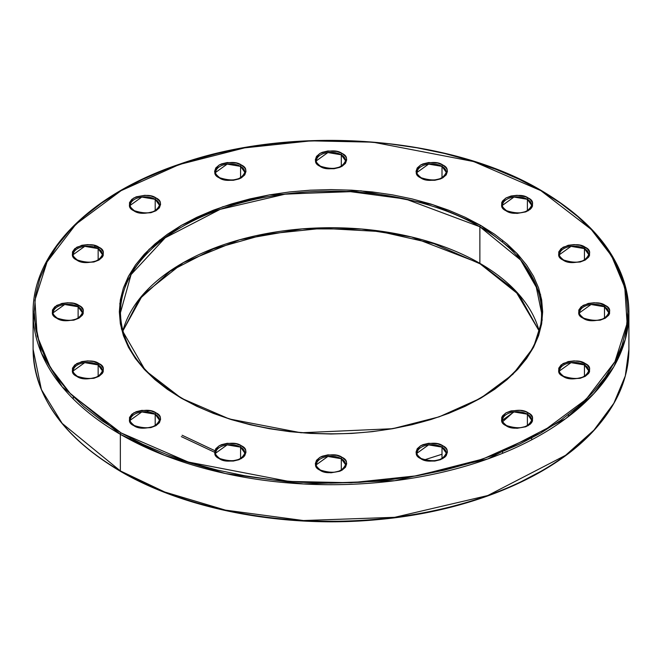 <?xml version="1.0" encoding="UTF-8"?>
<svg xmlns="http://www.w3.org/2000/svg" width="662" height="662" viewBox="0 0 662 662"><rect width="100%" height="100%" fill="white"/><g stroke="black" fill="none" stroke-linecap="round" stroke-linejoin="round"><path stroke-width="0.99" d="M579.622 312.712L591.067 304.503L604.48 306.771A1.117 0.645 -60 0 1 605.267 305.397C600.657 302.004 593.268 302.004 583.098 305.397C577.223 311.272 577.223 315.534 583.098 318.199C587.707 321.591 595.097 321.591 605.267 318.199C611.142 312.323 611.142 308.062 605.267 305.397A1.117 0.645 120 0 0 604.48 306.771L608.742 312.712C605.118 320.474 596.752 322.286 583.652 318.141A1.117 0.645 120 0 0 583.098 318.199L581.145 316.825L578.803 313.565L578.803 310.031L581.145 306.771L588.179 303.436L594.186 302.749L600.186 303.436L607.219 306.771L609.561 310.031L609.561 313.565L608.668 315.261L605.267 318.199L600.186 320.16L591.125 320.673L583.098 318.199A1.117 0.645 -60 0 1 583.652 318.141C580.301 315.443 578.952 313.631 579.622 312.712A14.556 8.407 180 0 1 588.609 304.942A14.556 8.407 180 0 1 604.48 306.771L604.48 318.273L604.48 306.771A14.556 8.407 180 0 1 608.742 312.712M502.541 205.27L513.985 197.061L527.391 199.328A1.117 0.645 -60 0 1 528.185 197.955C523.576 194.562 516.186 194.562 506.008 197.955C500.141 203.83 500.141 208.091 506.008 210.756C510.625 214.149 518.015 214.149 528.185 210.756C534.06 204.881 534.06 200.619 528.185 197.955A1.117 0.645 120 0 0 527.391 199.328L531.66 205.27C528.028 213.032 519.67 214.844 506.571 210.698A1.117 0.645 120 0 0 506.008 210.756L502.615 207.818L501.722 206.122L501.722 202.589L502.615 200.892L506.008 197.955L511.097 195.993L517.096 195.298L525.81 196.829L530.138 199.328L532.48 202.589L532.48 206.122L531.586 207.818L530.138 209.382L525.81 211.881L517.096 213.404L511.097 212.717L506.008 210.756A1.117 0.645 -60 0 1 506.571 210.698C503.219 208 501.87 206.188 502.541 205.27A14.556 8.407 180 0 1 511.527 197.499A14.556 8.407 180 0 1 527.391 199.328L527.391 210.83L527.391 199.328A14.556 8.407 180 0 1 531.66 205.27M320.474 166.195C317.115 163.497 315.774 161.685 316.444 160.767A14.556 8.407 180 0 1 325.431 152.996A14.556 8.407 180 0 1 341.294 154.817A1.117 0.645 -60 0 1 342.089 153.452C337.479 150.059 330.081 150.059 319.912 153.452C314.045 159.319 314.045 163.588 319.912 166.253C324.521 169.637 331.919 169.637 342.089 166.253C347.955 160.378 347.955 156.108 342.089 153.452A1.117 0.645 120 0 0 341.294 154.817L345.556 160.767C341.931 168.529 333.574 170.341 320.474 166.195A1.117 0.645 120 0 0 319.912 166.253L316.51 163.315L315.319 159.848L316.51 156.389L319.912 153.452L322.286 152.326L327.938 150.969L336.999 151.49L342.089 153.452L345.49 156.389L346.375 158.086L346.681 159.848L345.49 163.315L342.089 166.253L339.714 167.378L334.062 168.727L327.938 168.727L319.912 166.253A1.117 0.645 -60 0 1 320.474 166.195A1.117 0.645 -60 0 1 320.706 166.675M130.34 205.27L141.792 197.061L155.198 199.328A1.117 0.645 -60 0 1 155.992 197.955C151.375 194.562 143.985 194.562 133.815 197.955C127.94 203.83 127.94 208.091 133.815 210.756C138.424 214.149 145.814 214.149 155.992 210.756C161.859 204.881 161.859 200.619 155.992 197.955A1.117 0.645 120 0 0 155.198 199.328L159.459 205.27C155.835 213.032 147.477 214.844 134.378 210.698A1.117 0.645 120 0 0 133.815 210.756L131.862 209.382L129.52 206.122L129.52 202.589L131.862 199.328L136.19 196.829L144.904 195.298L150.903 195.993L155.992 197.955L159.385 200.892L160.278 202.589L160.585 204.351L159.385 207.818L155.992 210.756L150.903 212.717L141.842 213.23L133.815 210.756A1.117 0.645 -60 0 1 134.378 210.698C131.018 208 129.678 206.188 130.34 205.27A14.556 8.407 180 0 1 139.334 197.499A14.556 8.407 180 0 1 155.198 199.328L155.198 210.83L155.198 199.328A14.556 8.407 180 0 1 159.459 205.27M53.258 312.712L64.702 304.503L78.116 306.771A1.117 0.645 -60 0 1 78.902 305.397C74.293 302.004 66.903 302.004 56.733 305.397C50.858 311.272 50.858 315.534 56.733 318.199C61.343 321.591 68.732 321.591 78.902 318.199C84.777 312.323 84.777 308.062 78.902 305.397A1.117 0.645 120 0 0 78.116 306.771L82.378 312.712C78.753 320.474 70.387 322.286 57.288 318.141A1.117 0.645 120 0 0 56.733 318.199L54.781 316.825L52.439 313.565L52.439 310.031L54.781 306.771L61.814 303.436L67.814 302.749L73.821 303.436L80.855 306.771L83.197 310.031L83.197 313.565L82.303 315.261L78.902 318.199L73.821 320.16L64.76 320.673L56.733 318.199A1.117 0.645 -60 0 1 57.288 318.141C53.936 315.443 52.588 313.631 53.258 312.712A14.556 8.407 180 0 1 62.245 304.942A14.556 8.407 180 0 1 78.116 306.771L78.116 318.273L78.116 306.771A14.556 8.407 180 0 1 82.378 312.712M215.729 453.089L227.174 444.881L240.579 447.148A1.117 0.645 -60 0 1 241.373 445.774C236.756 442.39 229.366 442.39 219.196 445.774C213.33 451.649 213.33 455.919 219.196 458.576C223.806 461.968 231.203 461.968 241.373 458.576C247.24 452.709 247.24 448.439 241.373 445.774A1.117 0.645 120 0 0 240.579 447.148L244.841 453.089C241.216 460.851 232.858 462.664 219.759 458.526A1.117 0.645 120 0 0 219.196 458.576L215.795 455.638L214.604 452.179L215.795 448.712L219.196 445.774L221.571 444.649L227.223 443.3L236.284 443.813L241.373 445.774L244.766 448.712L245.66 450.408L245.966 452.179L244.766 455.638L243.318 457.21L238.999 459.701L233.347 461.058L227.223 461.058L219.196 458.576A1.117 0.645 -60 0 1 219.759 458.526C216.4 455.82 215.059 454.016 215.729 453.089A14.556 8.407 180 0 1 224.716 445.327A14.556 8.407 180 0 1 240.579 447.148L240.579 458.65L240.579 447.148A14.556 8.407 180 0 1 244.841 453.089M417.159 453.089L428.604 444.881L442.009 447.148A1.117 0.645 -60 0 1 442.804 445.774C438.194 442.39 430.797 442.39 420.627 445.774C414.76 451.649 414.76 455.919 420.627 458.576C425.244 461.968 432.634 461.968 442.804 458.576C448.671 452.709 448.671 448.439 442.804 445.774A1.117 0.645 120 0 0 442.009 447.148L446.271 453.089C442.646 460.851 434.289 462.664 421.189 458.526A1.117 0.645 120 0 0 420.627 458.576L417.234 455.638L416.034 452.179L417.234 448.712L420.627 445.774L423.001 444.649L428.653 443.3L437.714 443.813L442.804 445.774L446.205 448.712L447.09 450.408L447.396 452.179L446.205 455.638L444.748 457.21L440.429 459.701L434.777 461.058L428.653 461.058L420.627 458.576A1.117 0.645 -60 0 1 421.189 458.526C417.83 455.82 416.489 454.016 417.159 453.089A14.556 8.407 180 0 1 426.146 445.327A14.556 8.407 180 0 1 442.009 447.148L442.009 458.65L442.009 447.148A14.556 8.407 180 0 1 446.271 453.089M502.541 420.155L513.985 411.946L527.391 414.213A1.117 0.645 -60 0 1 528.185 412.84C523.576 409.447 516.186 409.447 506.008 412.84C500.141 418.715 500.141 422.977 506.008 425.641C510.625 429.034 518.015 429.034 528.185 425.641C534.06 419.766 534.06 415.504 528.185 412.84A1.117 0.645 120 0 0 527.391 414.213L531.66 420.155C528.028 427.917 519.67 429.729 506.571 425.583A1.117 0.645 120 0 0 506.008 425.641L502.615 422.704L501.722 421.007L501.722 417.474L502.615 415.777L506.008 412.84L511.097 410.879L520.158 410.366L525.81 411.714L530.138 414.213L532.48 417.474L532.48 421.007L531.586 422.704L530.138 424.268L525.81 426.767L517.096 428.289L511.097 427.602L506.008 425.641A1.117 0.645 -60 0 1 506.571 425.583C503.219 422.886 501.87 421.073 502.541 420.155A14.556 8.407 180 0 1 511.527 412.385A14.556 8.407 180 0 1 527.391 414.213L527.391 425.716L527.391 414.213A14.556 8.407 180 0 1 531.66 420.155M120.352 434.33L164.747 455.423L225.403 473.537L303.403 483.963L394.718 480.72L487.77 458.956L565.563 418.732L593.922 393.576L613.856 366.674L625.309 339.341L628.9 312.712A297.9 171.988 180 0 1 445.005 471.609A297.9 171.988 180 0 1 120.352 434.33L120.352 470.905A1.117 0.645 120 0 0 120.583 471.418A1.117 0.645 -60 0 1 120.352 470.905A297.9 171.988 0 0 0 445.005 508.184A297.9 171.988 0 0 0 628.9 349.288L625.309 375.917L613.856 403.257L593.922 430.151L565.563 455.315L487.77 495.54L394.718 517.303L303.403 520.539L225.403 510.112L164.747 492.007L120.352 470.905L120.352 434.33A297.9 171.988 180 0 1 33.1 312.712L41.4 353.02L62.187 386.831L120.352 434.33A1.117 0.645 -60 0 1 121.146 432.956A1.117 0.645 120 0 0 120.352 434.33M541.417 190.582A1.117 0.645 120 0 0 540.854 190.639L591.224 229.408L611.597 255.979L624.796 287.565L627.096 323.412L614.924 361.684L586.052 399.401L540.854 432.956L482.739 459.056L417.408 475.721L351.125 482.747L289.029 481.423L188.298 462.035L121.146 432.956L142.727 444.252L166.121 454.264L191.103 462.912L217.426 470.103L244.849 475.763L273.1 479.851L301.913 482.317L331 483.144L360.087 482.317L388.9 479.851L417.151 475.763L444.574 470.103L470.897 462.912L495.879 454.264L519.273 444.252L540.854 432.956L560.416 420.494L577.761 406.989L592.738 392.566L605.192 377.365L614.998 361.535L622.081 345.225L626.351 328.592L627.783 311.794L626.351 295.004L622.081 278.371L614.998 262.061L605.192 246.223L592.738 231.03L577.761 216.606L560.416 203.093L540.854 190.639L519.273 179.344L495.879 169.331L470.897 160.684L444.574 153.493L417.151 147.833L388.9 143.745L360.087 141.279L331 140.452L301.913 141.279L273.1 143.745L244.849 147.833L217.426 153.493L191.103 160.684L166.121 169.331L142.727 179.344L121.146 190.639L101.584 203.093L84.239 216.606L69.262 231.03L56.808 246.223L47.002 262.061L39.919 278.371L35.649 295.004L34.217 311.794L35.649 328.592L39.919 345.225L47.002 361.535L56.808 377.365L69.262 392.566L84.239 406.989L101.584 420.494L121.146 432.956L70.776 394.188L50.403 367.609L37.204 336.031L34.904 300.176L47.076 261.912L75.948 224.186L121.146 190.639L179.261 164.54L244.592 147.874L310.875 140.849L372.971 142.173L473.702 161.561L540.854 190.639A1.117 0.645 -60 0 1 541.417 190.582A1.117 0.645 -60 0 1 541.648 191.095A297.9 171.988 180 0 1 628.9 312.712C627.634 265.164 598.473 224.459 541.417 190.582C449.457 135.702 292.554 124.216 179.841 164.077C90.297 193.958 32.223 252.503 33.1 312.712L33.1 349.288A297.9 171.988 0 0 0 120.352 470.905L62.187 423.407L41.4 389.604L33.1 349.288C34.366 396.836 63.527 437.541 120.583 471.418A1.117 0.645 -60 0 0 121.146 471.361M120.451 312.712L131.084 274.573L165.219 237.774L220.198 209.349L285.967 193.966L350.504 191.674L405.632 199.047L479.876 226.76A1.117 0.645 -60 0 1 480.67 225.386L432.774 204.649L360.931 190.821L269.368 194.885L222.78 206.776L181.33 225.386L149.091 249.317L128.502 276.22L119.822 303.51L121.46 329.08L145.408 370.555L181.33 398.21L229.226 418.947L301.069 432.774L392.632 428.703L439.22 416.82L480.67 398.21L512.909 374.278L533.498 347.376L542.178 320.085L540.54 294.516L516.592 253.041L480.67 225.386A1.117 0.645 120 0 0 479.876 226.76L520.994 260.323L535.682 284.221L541.549 312.712C542.832 362.288 484.344 410.448 402.049 426.684C327.185 442.696 237.625 431.07 181.893 398.152A1.117 0.645 120 0 0 181.33 398.21L167.378 389.322L155.007 379.69L144.324 369.404L135.445 358.564L128.445 347.269L123.405 335.634L120.352 323.776L119.334 311.794L120.352 299.82L123.405 287.953L128.445 276.327L135.445 265.032L144.324 254.191L155.007 243.906L167.378 234.274L181.33 225.386L196.722 217.335L213.404 210.185L231.22 204.02L249.996 198.898L269.558 194.851L289.708 191.939L310.255 190.184L331 189.597L351.745 190.184L372.292 191.939L392.442 194.851L412.004 198.898L430.78 204.02L448.596 210.185L465.278 217.335L480.67 225.386L494.622 234.274L506.993 243.906L517.676 254.191L526.555 265.032L533.555 276.327L538.595 287.953L541.648 299.82L542.666 311.794L541.648 323.776L538.595 335.634L533.555 347.269L526.555 358.564L517.676 369.404L506.993 379.69L494.622 389.322L480.67 398.21L465.278 406.261L448.596 413.402L430.78 419.576L412.004 424.698L392.442 428.736L372.292 431.657L351.745 433.411L331 433.999L310.255 433.411L289.708 431.657L269.558 428.736L249.996 424.698L231.22 419.576L213.404 413.402L196.722 406.261L181.33 398.21A1.117 0.645 -60 0 1 181.893 398.152C141.718 374.212 121.237 345.738 120.451 312.712A210.549 121.56 180 0 1 250.426 200.404A210.549 121.56 180 0 1 479.876 226.76L479.876 263.335A1.117 0.645 120 0 0 480.107 263.848A1.117 0.645 -60 0 1 479.876 263.335A210.549 121.56 0 0 0 265.371 233.785A210.549 121.56 0 0 0 122.867 330.95L142.727 294.88L183.308 262.657L239.669 239.76L302.211 228.87L361.435 229.011L411.524 236.971L479.876 263.335L479.876 226.76A210.549 121.56 180 0 1 541.549 312.712L541.549 324.355M130.34 420.155L141.792 411.946L155.198 414.213A1.117 0.645 -60 0 1 155.992 412.84C151.375 409.447 143.985 409.447 133.815 412.84C127.94 418.715 127.94 422.977 133.815 425.641C138.424 429.034 145.814 429.034 155.992 425.641C161.859 419.766 161.859 415.504 155.992 412.84A1.117 0.645 120 0 0 155.198 414.213L159.459 420.155C155.835 427.917 147.477 429.729 134.378 425.583A1.117 0.645 120 0 0 133.815 425.641L131.862 424.268L129.52 421.007L129.52 417.474L131.862 414.213L136.19 411.714L141.842 410.366L150.903 410.879L155.992 412.84L159.385 415.777L160.278 417.474L160.585 419.236L159.385 422.704L155.992 425.641L150.903 427.602L141.842 428.115L133.815 425.641A1.117 0.645 -60 0 1 134.378 425.583C131.018 422.886 129.678 421.073 130.34 420.155A14.556 8.407 180 0 1 139.334 412.385A14.556 8.407 180 0 1 155.198 414.213L155.198 425.716L155.198 414.213A14.556 8.407 180 0 1 159.459 420.155M316.444 464.658L327.889 456.449L341.294 458.716A1.117 0.645 -60 0 1 342.089 457.343C337.479 453.95 330.081 453.95 319.912 457.343C314.045 463.218 314.045 467.48 319.912 470.144C324.521 473.537 331.919 473.537 342.089 470.144C347.955 464.269 347.955 460.007 342.089 457.343A1.117 0.645 120 0 0 341.294 458.716L345.556 464.658C341.931 472.42 333.574 474.232 320.474 470.086A1.117 0.645 120 0 0 319.912 470.144L316.51 467.207L315.319 463.748L316.51 460.28L319.912 457.343L322.286 456.217L327.938 454.868L336.999 455.382L342.089 457.343L345.49 460.28L346.375 461.977L346.681 463.748L345.49 467.207L342.089 470.144L339.714 471.27L331 472.8L325.001 472.105L319.912 470.144A1.117 0.645 -60 0 1 320.474 470.086C317.115 467.389 315.774 465.576 316.444 464.658A14.556 8.407 180 0 1 325.431 456.896A14.556 8.407 180 0 1 341.294 458.716L341.294 470.219L341.294 458.716A14.556 8.407 180 0 1 345.556 464.658M77.322 376.289C73.97 373.591 72.621 371.779 73.292 370.861A14.556 8.407 180 0 1 82.278 363.09A14.556 8.407 180 0 1 98.15 364.919A1.117 0.645 -60 0 1 98.936 363.546C94.327 360.153 86.937 360.153 76.767 363.546C70.892 369.413 70.892 373.682 76.767 376.347C81.376 379.731 88.766 379.731 98.936 376.347C104.811 370.472 104.811 366.21 98.936 363.546A1.117 0.645 120 0 0 98.15 364.919L102.411 370.861C98.787 378.623 90.421 380.435 77.322 376.289A1.117 0.645 120 0 0 76.767 376.347L74.814 374.973L72.472 371.713L72.472 368.18L74.814 364.919L81.848 361.584L87.847 360.889L93.855 361.584L100.889 364.919L103.231 368.18L103.231 371.713L102.337 373.409L98.936 376.347L93.855 378.308L84.794 378.821L76.767 376.347A1.117 0.645 -60 0 1 77.322 376.289A1.117 0.645 -60 0 1 77.553 376.769M73.292 254.564L84.736 246.355L98.15 248.622A1.117 0.645 -60 0 1 98.936 247.249C94.327 243.856 86.937 243.856 76.767 247.249C70.892 253.124 70.892 257.386 76.767 260.05C81.376 263.443 88.766 263.443 98.936 260.05C104.811 254.175 104.811 249.913 98.936 247.249A1.117 0.645 120 0 0 98.15 248.622L102.411 254.564C98.787 262.326 90.421 264.138 77.322 259.992A1.117 0.645 120 0 0 76.767 260.05L74.814 258.677L72.472 255.416L72.472 251.883L74.814 248.622L81.848 245.288L87.847 244.601L93.855 245.288L100.889 248.622L103.231 251.883L103.231 255.416L102.337 257.113L98.936 260.05L93.855 262.011L84.794 262.524L76.767 260.05A1.117 0.645 -60 0 1 77.322 259.992C73.97 257.295 72.621 255.482 73.292 254.564A14.556 8.407 180 0 1 82.278 246.802A14.556 8.407 180 0 1 98.15 248.622L98.15 260.125L98.15 248.622A14.556 8.407 180 0 1 102.411 254.564M215.729 172.327L227.174 164.118L240.579 166.385A1.117 0.645 -60 0 1 241.373 165.012C236.756 161.627 229.366 161.627 219.196 165.012C213.33 170.887 213.33 175.157 219.196 177.821C223.806 181.206 231.203 181.206 241.373 177.821C247.24 171.946 247.24 167.676 241.373 165.012A1.117 0.645 120 0 0 240.579 166.385L244.841 172.327C241.216 180.097 232.858 181.901 219.759 177.764A1.117 0.645 120 0 0 219.196 177.821L215.795 174.884L214.604 171.417L215.795 167.949L219.196 165.012L221.571 163.886L227.223 162.538L236.284 163.051L241.373 165.012L244.766 167.949L245.66 169.654L245.966 171.417L244.766 174.884L241.373 177.821L238.999 178.947L233.347 180.296L227.223 180.296L219.196 177.821A1.117 0.645 -60 0 1 219.759 177.764C216.4 175.058 215.059 173.254 215.729 172.327A14.556 8.407 180 0 1 224.716 164.565A14.556 8.407 180 0 1 240.579 166.385L240.579 177.896L240.579 166.385A14.556 8.407 180 0 1 244.841 172.327M417.159 172.327L428.604 164.118L442.009 166.385A1.117 0.645 -60 0 1 442.804 165.012C438.194 161.627 430.797 161.627 420.627 165.012C414.76 170.887 414.76 175.157 420.627 177.821C425.244 181.206 432.634 181.206 442.804 177.821C448.671 171.946 448.671 167.676 442.804 165.012A1.117 0.645 120 0 0 442.009 166.385L446.271 172.327C442.646 180.097 434.289 181.901 421.189 177.764A1.117 0.645 120 0 0 420.627 177.821L417.234 174.884L416.034 171.417L417.234 167.949L420.627 165.012L423.001 163.886L428.653 162.538L437.714 163.051L442.804 165.012L446.205 167.949L447.09 169.654L447.396 171.417L446.205 174.884L442.804 177.821L440.429 178.947L434.777 180.296L428.653 180.296L420.627 177.821A1.117 0.645 -60 0 1 421.189 177.764C417.83 175.058 416.489 173.254 417.159 172.327A14.556 8.407 180 0 1 426.146 164.565A14.556 8.407 180 0 1 442.009 166.385L442.009 177.896L442.009 166.385A14.556 8.407 180 0 1 446.271 172.327M559.589 254.564L571.033 246.355L584.447 248.622A1.117 0.645 -60 0 1 585.233 247.249C580.624 243.856 573.234 243.856 563.064 247.249C557.189 253.124 557.189 257.386 563.064 260.05C567.673 263.443 575.063 263.443 585.233 260.05C591.108 254.175 591.108 249.913 585.233 247.249A1.117 0.645 120 0 0 584.447 248.622L588.708 254.564C585.084 262.326 576.718 264.138 563.619 259.992A1.117 0.645 120 0 0 563.064 260.05L561.111 258.677L558.769 255.416L558.769 251.883L561.111 248.622L568.145 245.288L574.153 244.601L580.152 245.288L587.186 248.622L589.528 251.883L589.528 255.416L588.634 257.113L585.233 260.05L580.152 262.011L571.091 262.524L563.064 260.05A1.117 0.645 -60 0 1 563.619 259.992C560.267 257.295 558.918 255.482 559.589 254.564A14.556 8.407 180 0 1 568.575 246.802A14.556 8.407 180 0 1 584.447 248.622L584.447 260.125L584.447 248.622A14.556 8.407 180 0 1 588.708 254.564M563.619 376.289C560.267 373.591 558.918 371.779 559.589 370.861A14.556 8.407 180 0 1 568.575 363.09A14.556 8.407 180 0 1 584.447 364.919A1.117 0.645 -60 0 1 585.233 363.546C580.624 360.153 573.234 360.153 563.064 363.546C557.189 369.413 557.189 373.682 563.064 376.347C567.673 379.731 575.063 379.731 585.233 376.347C591.108 370.472 591.108 366.21 585.233 363.546A1.117 0.645 120 0 0 584.447 364.919L588.708 370.861C585.084 378.623 576.718 380.435 563.619 376.289A1.117 0.645 120 0 0 563.064 376.347L561.111 374.973L558.769 371.713L558.769 368.18L561.111 364.919L568.145 361.584L574.153 360.889L580.152 361.584L587.186 364.919L589.528 368.18L589.528 371.713L588.634 373.409L585.233 376.347L580.152 378.308L571.091 378.821L563.064 376.347A1.117 0.645 -60 0 1 563.619 376.289A1.117 0.645 -60 0 1 563.85 376.769M626.351 333.408L625.913 331M182.124 435.24L214.827 450.665M501.581 420.544L502.557 419.758M539.133 330.95L515.218 290.436L479.876 263.335A210.549 121.56 0 0 1 539.133 330.95M513.613 411.996L502.789 421.595M442.009 454.248L424.301 459.891M214.604 452.27L181.33 436.614M159.211 240.405L159.459 241.845L159.236 240.38M159.799 239.934L160.419 241.456M567.88 415.024L569.883 415.471M559.589 370.861L571.033 362.652L584.447 364.919L584.447 376.421L584.447 364.919A14.556 8.407 180 0 1 588.708 370.861M316.444 160.767L327.889 152.55L341.294 154.817L341.294 166.328L341.294 154.817A14.556 8.407 180 0 1 345.556 160.767M73.292 370.861L84.736 362.652L98.15 364.919L98.15 376.421L98.15 364.919A14.556 8.407 180 0 1 102.411 370.861M142.727 482.656L166.121 492.669L191.103 501.316L217.426 508.507L244.849 514.167L273.1 518.255L301.913 520.721L331 521.548L360.087 520.721M388.9 518.255L417.151 514.167L444.574 508.507L470.897 501.316L495.879 492.669M519.273 482.656L540.854 471.361M148.387 411.996L146.641 410.241M95.667 245.801L94.12 246.976M628.9 312.712L628.9 349.288C628.726 376.992 617.861 403.158 596.313 427.776C554.177 476.342 470.268 511.511 377.563 519.637C285.082 528.466 186.502 509.988 120.583 471.418M539.125 331L518.958 294.78L480.107 263.848L433.982 243.699L380.062 231.543L322.427 228.307L265.437 234.232L213.412 248.879L170.283 271.114L139.343 299.216L122.875 331M502.541 240.207L502.541 241.845M73.292 396.778L73.292 398.987M130.34 438.045L130.34 439.833M502.541 451.625L502.541 453.329M531.66 438.045L531.66 439.833"/></g></svg>
